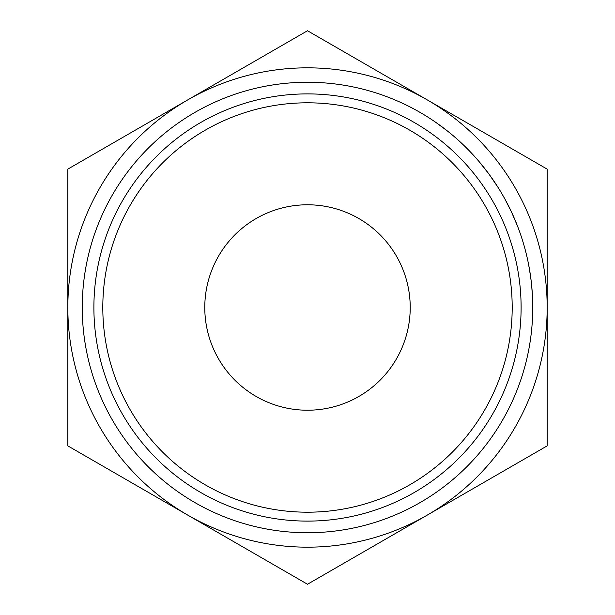 <?xml version="1.0" encoding="UTF-8"?>
<svg xmlns="http://www.w3.org/2000/svg" width="615" height="615" viewBox="0 0 615 615"><rect width="100%" height="100%" fill="white"/><g stroke="black" fill="none" stroke-linecap="round" stroke-linejoin="round"><path stroke-width="0.92" d="M307.5 512.195A204.695 204.695 0 0 0 512.195 307.5A204.695 204.695 0 0 0 307.5 102.805A204.695 204.695 0 0 0 102.805 307.5A204.695 204.695 0 0 0 307.5 512.195M307.5 93.895A213.605 213.605 0 0 1 521.105 307.5A213.605 213.605 0 0 1 307.5 521.105A213.605 213.605 0 0 1 93.895 307.5A213.605 213.605 0 0 1 307.5 93.895M204.78 307.5A102.72 102.72 0 0 1 307.5 204.78A102.72 102.72 0 0 1 410.22 307.5A102.72 102.72 0 0 1 307.5 410.22A102.72 102.72 0 0 1 204.78 307.5M307.5 82.256A225.244 225.244 0 0 1 532.744 307.5A225.244 225.244 0 0 1 307.5 532.744A225.244 225.244 0 0 1 82.256 307.5A225.244 225.244 0 0 1 307.5 82.256M528.869 265.918L530.768 277.742M530.868 278.534L531.475 283.638M531.675 285.652L532.452 296.138M528.17 262.351L529.638 270.239M530.145 273.398L531.245 281.601M531.252 281.624L531.714 285.99M531.752 286.382L532.075 290.219M532.106 290.611L532.336 294.062M502.34 194.486L504.692 198.653M504.915 199.052L511.68 212.398L517.53 226.128M517.699 226.566L519.375 231.079M461.957 143.556L463.564 145.086M459.021 140.843L464.056 145.563M465.101 146.578L467.907 149.376M468.515 149.991L469.868 151.39M470.644 152.205L471.943 153.573M472.443 154.111L472.874 154.58M476.909 159.062L480.092 162.767M481.091 163.974L485.273 169.187M486.557 170.855L487.234 171.746M492.154 178.519L496.282 184.638M496.559 185.061L499.288 189.382M438.918 124.568L445.529 129.511M446.913 130.588L447.974 131.425M448.427 131.794L450.949 133.847M187.667 99.938A239.673 239.673 0 0 0 187.667 515.062A239.673 239.673 0 0 0 547.173 307.5A239.673 239.673 0 0 0 187.667 99.938L67.827 169.125L67.827 445.875L307.5 584.25L547.173 445.875L547.173 169.125L307.5 30.75L187.667 99.938M435.766 122.347L447.597 131.126M479.039 161.53L488.802 173.845L497.758 186.937M463.864 145.378L468.715 150.198"/></g></svg>

